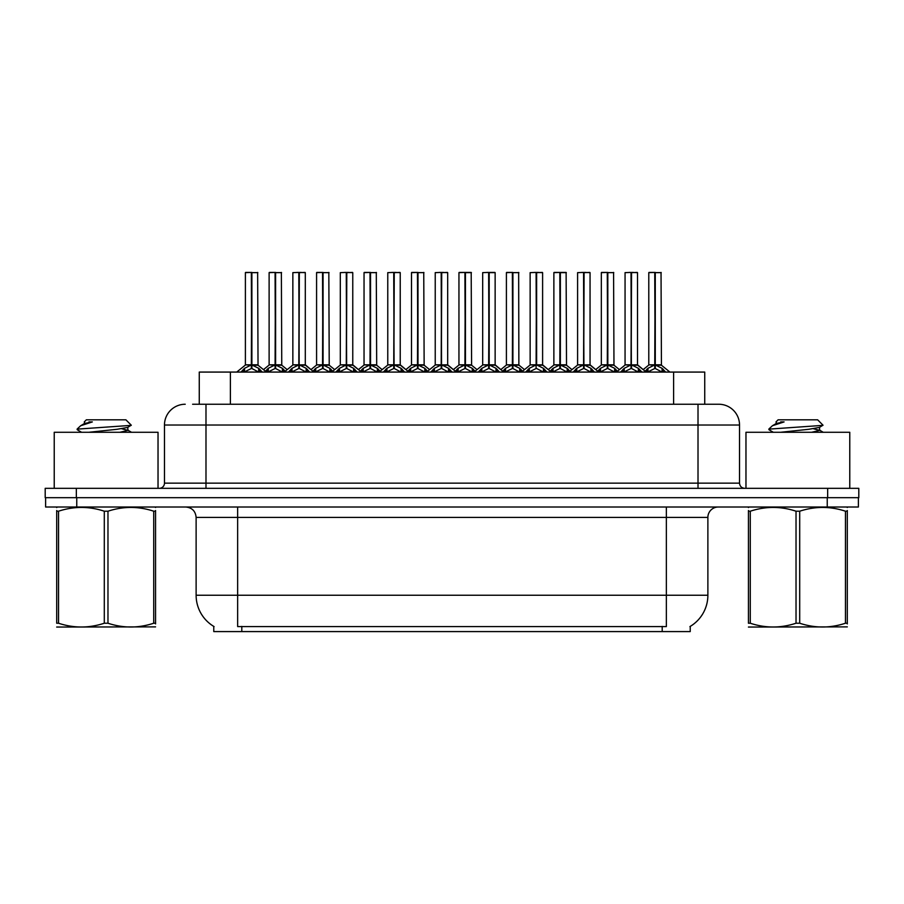 <?xml version="1.0" encoding="UTF-8"?>
<svg xmlns="http://www.w3.org/2000/svg" width="904" height="904" viewBox="0 0 904 904"><rect width="100%" height="100%" fill="white"/><g stroke="black" fill="none" stroke-linecap="round" stroke-linejoin="round"><path stroke-width="1.36" d="M199.264 404.246L199.264 372.075L704.736 372.075L704.736 404.246M690.227 626.404L690.227 631.58L213.773 631.58L213.773 626.404M214.078 626.585A36.329 36.329 0 0 1 196.123 595.25L237.65 595.25L237.65 626.585L666.35 626.585L666.35 595.25L707.877 595.25L707.877 517.393A10.385 10.385 0 0 1 718.251 507.02M196.123 595.25L196.123 517.393C195.513 511.088 192.055 507.63 185.749 507.02M689.921 626.585A36.329 36.329 0 0 0 707.877 595.25M76.761 507.02L858.382 507.02L858.382 497.675L45.618 497.675L45.618 507.02L76.761 507.02L76.761 497.675M193.083 404.246L718.454 404.246M192.608 404.246L205.988 404.246L205.988 425.016L164.471 425.016L164.471 483.143A5.187 5.187 0 0 1 159.273 488.329M185.23 404.246A20.758 20.758 0 0 0 164.471 425.016M718.77 404.246A20.758 20.758 0 0 1 739.529 425.016L739.529 483.143C739.834 486.296 741.574 488.024 744.726 488.329M76.343 488.329L45.2 488.329L45.2 497.675L76.343 497.675L76.343 488.329L827.657 488.329L827.657 497.675L858.8 497.675L858.8 488.329L827.657 488.329M858.8 488.329L858.8 497.675M620.652 372.075L624.212 368.323L631.015 364.888L631.015 368.516L631.376 272.42L637.512 272.635L637.512 364.809L631.557 364.888L638.36 368.323L641.919 372.075M631.026 272.42L625.059 272.635L631.026 272.42L625.059 272.635L625.059 364.809L631.015 364.888M631.557 364.888L631.557 368.516L631.376 364.809L637.704 365.216L632.246 365.216M631.195 272.42L631.195 364.809L631.546 272.42M631.015 272.635L631.376 364.809M629.207 272.42L633.365 272.42M630.337 365.216L625.059 364.809L631.286 364.809M638.348 372.086L631.557 368.516M631.015 368.516L625.218 371.386M644.382 372.075L647.942 368.323L654.745 364.888L654.745 368.516L655.106 272.42L648.993 272.42L654.925 272.42L654.925 364.809L662.09 368.323L665.649 372.075M654.756 272.42L648.789 272.635L648.789 364.809L654.745 364.888M655.287 364.888L655.287 368.516L655.106 364.809L661.242 364.809L655.287 364.809L655.276 272.42M655.976 365.216L661.434 365.216L661.039 272.42M654.745 272.635L655.106 364.809M654.925 272.42L652.937 272.42M662.078 372.086L655.287 368.516M654.745 368.516L648.948 371.386M631.557 272.635L637.309 272.42M158.03 488.329L158.03 432.281L54.229 432.281L54.229 488.329M155.567 626.879L56.692 627.048M155.567 623.907L155.567 623.229C155.567 628.257 155.567 628.257 155.567 623.229L153.725 623.229L153.725 511.212C138.538 506.183 123.283 506.183 107.971 511.212L104.299 511.212C89.1 506.183 73.845 506.183 58.534 511.212L56.692 511.212C56.692 506.183 56.692 506.183 56.692 511.212L56.692 510.534M107.971 511.212L107.971 623.229C123.159 628.257 138.414 628.257 153.725 623.229M107.971 623.229L104.299 623.229L104.299 511.212M155.567 510.534L155.567 511.212C155.567 506.183 155.567 506.183 155.567 511.212L153.725 511.212M155.567 507.494L154.923 507.02M81.586 432.281L77.337 429.796L77.891 429.084L77.134 429.569M88.92 432.281L117.068 429.287L127.713 427.411L131.283 425.196L125.905 419.818L86.355 419.818L84.264 421.908M131.216 425.366L77.891 429.084M77.134 429.05L80.682 425.739L92.355 421.919L88.942 421.919M84.264 423.795L84.58 421.919M57.347 507.02L56.692 507.562M155.567 511.212L155.567 623.229M58.534 511.212L58.534 623.229L56.692 623.229L56.692 511.212M58.534 623.229C73.721 628.257 88.976 628.257 104.299 623.229M56.692 623.229C56.692 628.257 56.692 628.257 56.692 623.229M127.713 427.411L127.995 430.394L121.735 428.745M119.882 432.281L127.995 430.394M80.682 425.739L84.547 423.479L92.355 421.919M849.771 488.329L849.771 432.281L745.969 432.281L745.969 488.329M847.308 626.879L748.433 627.048M847.308 623.907L847.308 623.229C847.308 628.257 847.308 628.257 847.308 623.229L845.466 623.229L845.466 511.212C830.279 506.183 815.024 506.183 799.701 511.212L796.029 511.212C780.841 506.183 765.586 506.183 750.275 511.212L748.433 511.212C748.433 506.183 748.433 506.183 748.433 511.212L748.433 510.534M799.701 511.212L799.701 623.229C814.899 628.257 830.154 628.257 845.466 623.229M799.701 623.229L796.029 623.229L796.029 511.212M847.308 510.534L847.308 511.212C847.308 506.183 847.308 506.183 847.308 511.212L845.466 511.212M847.308 507.494L846.652 507.02M773.327 432.281L769.078 429.796L769.62 429.084L768.863 429.569M780.66 432.281L808.797 429.287L819.453 427.411L823.013 425.196L817.645 419.818L778.095 419.818L776.005 421.908M822.945 425.366L769.62 429.084M768.863 429.05L772.423 425.739L784.096 421.919L780.683 421.919M776.005 423.795L776.321 421.919M749.077 507.02L748.433 507.562M847.308 511.212L847.308 623.229M750.275 511.212L750.275 623.229L748.433 623.229L748.433 511.212M750.275 623.229C765.462 628.257 780.717 628.257 796.029 623.229M748.433 623.229C748.433 628.257 748.433 628.257 748.433 623.229M819.453 427.411L819.736 430.394L813.476 428.745M811.611 432.281L819.736 430.394M772.423 425.739L776.287 423.479L784.096 421.919M573.192 372.075L576.752 368.323L583.555 364.888L583.555 368.516L583.916 272.42L590.052 272.635L590.052 364.809L584.097 364.888L590.9 368.323L594.459 372.075M583.566 272.42L577.599 272.635L583.566 272.42L577.599 272.635L577.599 364.809L583.555 364.888M584.097 364.888L584.097 368.516L583.916 364.809L590.244 365.216L584.786 365.216M583.735 272.42L583.735 364.809L584.086 272.42M583.555 272.635L583.916 364.809M581.758 272.42L585.905 272.42M582.877 365.216L577.599 364.809L583.826 364.809M590.888 372.086L584.097 368.516M583.555 368.516L577.758 371.386M525.732 372.075L529.292 368.323L536.095 364.888L536.095 368.516L536.456 272.42L542.603 272.635L542.603 364.809L536.637 364.888L543.44 368.323L546.999 372.075M536.106 272.42L530.139 272.635L536.106 272.42L530.139 272.635L530.139 364.809L536.095 364.888M536.637 364.888L536.637 272.42M536.275 272.42L536.275 364.809L542.784 365.216L537.326 365.216M536.095 272.635L536.456 364.809M534.298 272.42L538.445 272.42M530.139 272.635L530.139 364.809L536.366 364.809M543.428 372.086L536.637 368.516M536.095 368.516L530.298 371.386M478.272 372.075L481.832 368.323L488.646 364.888M489.188 272.635L495.143 272.635L489.188 272.635L489.188 364.888L495.991 368.323L499.55 372.075M488.646 272.42L482.679 272.635L488.646 272.42L482.679 272.635L482.679 364.809L488.646 364.809L488.635 368.516L489.177 272.42M489.188 364.888L489.188 368.516L489.007 364.809L495.143 364.809L495.143 272.635L490.985 272.42L494.929 272.42M488.827 272.42L488.827 364.809L495.324 365.216L489.866 365.216M488.646 272.635L489.007 364.809M486.838 272.42L490.985 272.42M482.679 272.635L482.679 364.809L488.917 364.809M495.968 372.086L489.188 368.516M488.635 368.516L482.838 371.386M430.824 372.075L434.383 368.323L441.186 364.888L441.186 368.516L441.547 272.42L447.683 272.635L447.683 364.809L441.728 364.888L448.531 368.323L452.09 372.075M441.186 272.42L435.231 272.635L441.186 272.42L435.231 272.635L435.231 364.809L441.186 364.888M441.728 364.888L441.728 368.516L441.547 364.809L447.875 365.216L442.406 365.216M441.367 272.42L441.367 364.809L441.717 272.42M441.186 272.635L441.547 364.809M439.378 272.42L443.525 272.42M435.231 272.635L435.231 364.809L441.457 364.809M448.508 372.086L441.728 368.516M441.186 368.516L435.378 371.386M584.097 272.635L589.849 272.42M536.637 272.635L542.389 272.42M441.728 272.635L447.469 272.42M596.922 372.075L600.482 368.323L607.285 364.888L607.285 368.516L607.646 272.42L601.533 272.42L607.465 272.42L607.465 364.809L614.63 368.323L618.189 372.075M607.296 272.42L601.329 272.635L601.329 364.809L607.285 364.888M607.827 364.888L607.827 368.516L607.646 364.809L613.782 364.809L607.827 364.809L607.816 272.42M608.516 365.216L613.974 365.216L613.579 272.42M607.285 272.635L607.646 364.809M607.465 272.42L605.477 272.42M614.618 372.086L607.827 368.516M607.285 368.516L601.488 371.386M550.208 371.228L553.022 368.323L559.825 364.888L559.825 368.516L560.186 272.42L566.119 272.42L554.084 272.42L560.005 272.42L560.005 364.809L567.17 368.323L570.729 372.075M559.836 272.42L553.869 272.635L553.869 364.809L559.825 364.888M560.367 364.888L560.367 368.516L560.186 364.809L566.322 364.809L560.367 364.809L560.367 272.42M561.056 365.216L566.514 365.216L566.119 272.42M559.825 272.635L560.186 364.809M560.005 272.42L558.028 272.42M567.158 372.086L560.367 368.516M559.825 368.516L554.028 371.386M502.748 371.228L505.562 368.323L512.365 364.888L512.365 368.516L512.726 272.42L506.624 272.42L512.545 272.42L512.545 364.809L519.721 368.323L522.535 371.228M512.376 272.42L506.409 272.635L506.409 364.809L512.365 364.888M512.918 364.888L512.918 368.516L512.726 364.809L518.873 364.809L518.659 272.42M518.873 272.635L512.918 272.635L512.907 364.809L519.054 365.216L513.596 365.216M512.365 272.635L512.726 364.809M512.545 272.42L510.568 272.42M519.698 372.086L512.918 368.516M512.365 368.516L506.568 371.386M454.554 372.075L458.113 368.323L464.916 364.888L464.916 368.516L465.277 272.42L471.199 272.42L459.164 272.42L465.097 272.42L465.097 364.809L472.261 368.323L475.075 371.228M464.916 272.42L458.949 272.635L458.949 364.809L464.916 364.888M465.458 364.888L465.458 368.516L465.277 364.809L471.413 364.809L465.458 364.809L465.447 272.42M466.136 365.216L471.606 365.216L471.199 272.42M464.916 272.635L465.277 364.809M465.097 272.42L463.108 272.42M472.238 372.086L465.458 368.516M464.916 368.516L459.108 371.386M383.364 372.075L386.923 368.323L393.726 364.888L393.726 368.516L394.087 272.42L400.223 272.635L400.223 364.809L394.268 364.888L401.071 368.323L404.63 372.075M393.737 272.42L387.771 272.635L393.737 272.42L387.771 272.635L387.771 364.809L393.726 364.888M394.268 364.888L394.268 368.516L394.087 364.809L400.416 365.216L394.946 365.216M393.907 272.42L393.907 364.809L394.257 272.42M393.726 272.635L394.087 364.809M391.918 272.42L396.076 272.42M387.771 272.635L387.771 364.809L393.997 364.809M401.06 372.086L394.268 368.516M393.726 368.516L387.918 371.386M335.904 372.075L339.463 368.323L346.266 364.888L346.266 368.516L346.627 272.42L352.763 272.635L352.763 364.809L346.808 364.888L353.611 368.323L357.17 372.075M346.277 272.42L340.311 272.635L346.277 272.42L340.311 272.635L340.311 364.809L346.266 364.888M346.808 364.888L346.808 368.516L346.627 364.809L352.955 365.216L347.498 365.216M346.447 272.42L346.447 364.809L346.797 272.42M346.266 272.635L346.627 364.809M344.458 272.42L348.616 272.42M345.577 365.216L340.311 364.809L346.537 364.809M353.6 372.086L346.808 368.516M346.266 368.516L340.469 371.386M288.444 372.075L292.003 368.323L298.806 364.888L298.806 368.516L299.167 272.42L305.303 272.635L305.303 364.809L299.348 364.888L306.151 368.323L309.71 372.075M298.817 272.42L292.851 272.635L298.817 272.42L292.851 272.635L292.851 364.809L298.806 364.888M299.348 364.888L299.348 368.516L299.167 364.809L305.495 365.216L300.038 365.216M298.987 272.42L298.987 364.809L299.337 272.42M298.806 272.635L299.167 364.809M296.998 272.42L301.156 272.42M298.128 365.216L292.851 364.809L299.077 364.809M306.14 372.086L299.348 368.516M298.806 368.516L293.009 371.386M240.984 372.075L244.543 368.323L251.346 364.888L251.346 368.516L251.707 272.42L245.605 272.42L251.527 272.42L251.527 364.809L258.691 368.323L262.25 372.075M251.357 272.42L245.391 272.635L245.391 364.809L251.346 364.888M251.888 364.888L251.888 368.516L251.707 364.809L257.843 364.809L251.888 364.809L251.888 272.42M252.578 365.216L258.035 365.216L257.64 272.42M251.346 272.635L251.707 364.809M251.527 272.42L249.549 272.42M250.668 365.216L245.391 364.809L251.617 364.809M258.68 372.086L251.888 368.516M251.346 368.516L245.549 371.386M407.094 372.075L410.653 368.323L417.456 364.888L417.456 368.516L417.817 272.42L411.704 272.42L417.637 272.42L417.637 364.809L424.801 368.323L428.36 372.075M417.467 272.42L411.501 272.635L411.501 364.809L417.456 364.888M417.998 364.888L417.998 368.516L417.817 364.809L423.953 364.809L417.998 364.809L417.987 272.42M418.676 365.216L424.145 365.216L423.75 272.42M417.456 272.635L417.817 364.809M417.637 272.42L415.648 272.42M424.778 372.086L417.998 368.516M417.456 368.516L411.648 371.386M359.634 372.075L363.193 368.323L369.996 364.888L369.996 368.516L370.357 272.42L364.244 272.42L370.177 272.42L370.177 364.809L377.341 368.323L380.9 372.075M370.007 272.42L364.041 272.635L364.041 364.809L369.996 364.888M370.538 364.888L370.538 368.516L370.357 364.809L376.493 364.809L370.538 364.809L370.527 272.42M371.216 365.216L376.685 365.216L376.29 272.42M369.996 272.635L370.357 364.809M370.177 272.42L368.188 272.42M377.33 372.086L370.538 368.516M369.996 368.516L364.199 371.386M312.174 372.075L315.733 368.323L322.536 364.888L322.536 368.516L322.897 272.42L316.784 272.42L322.717 272.42L322.717 364.809L329.881 368.323L333.44 372.075M322.547 272.42L316.581 272.635L316.581 364.809L322.536 364.888M323.078 364.888L323.078 368.516L322.897 364.809L329.033 364.809L323.078 364.809L323.067 272.42M323.768 365.216L329.226 365.216L328.83 272.42M322.536 272.635L322.897 364.809M322.717 272.42L320.728 272.42M329.87 372.086L323.078 368.516M322.536 368.516L316.739 371.386M264.714 372.075L268.273 368.323L275.076 364.888L275.076 368.516L275.438 272.42L269.324 272.42L275.257 272.42L275.257 364.809L282.421 368.323L285.98 372.075M275.087 272.42L269.121 272.635L269.121 364.809L275.076 364.888M275.618 364.888L275.618 368.516L275.438 364.809L281.573 364.809L275.618 364.809L275.607 272.42M276.308 365.216L281.765 365.216L281.37 272.42M275.076 272.635L275.438 364.809M275.257 272.42L273.279 272.42M282.41 372.086L275.618 368.516M275.076 368.516L269.279 371.386M394.268 272.635L400.02 272.42M346.808 272.635L352.56 272.42M299.348 272.635L305.1 272.42M662.203 631.58L662.203 626.404M241.797 631.58L241.797 626.404M230.396 404.246L230.396 372.075M673.604 404.246L673.604 372.075M666.35 507.02L666.35 517.393L196.123 517.393M707.877 517.393L666.35 517.393L666.35 595.25L237.65 595.25L237.65 507.02M827.239 507.02L827.239 497.675M205.988 488.329L205.988 483.143L739.529 483.143M164.471 483.143L205.988 483.143L205.988 425.016L698.012 425.016L698.012 488.329M739.529 425.016L698.012 425.016L698.012 404.246M638.36 368.323L638.36 372.075M639.456 369.273L639.456 372.075M624.212 368.323L624.212 372.075M623.127 369.273L623.127 372.075M654.055 365.216L648.789 364.809L654.745 364.809M661.242 272.635L655.287 272.635M662.09 368.323L662.09 372.075M663.186 369.273L663.186 372.075M647.942 368.323L647.942 372.075M646.846 369.273L646.846 372.075M590.9 368.323L590.9 372.075M591.996 369.273L591.996 372.075M576.752 368.323L576.752 372.075M575.667 369.273L575.667 372.075M535.417 365.216L530.139 364.809M543.44 368.323L543.44 372.075M544.536 369.273L544.536 372.075M529.292 368.323L529.292 372.075M528.207 369.273L528.207 372.075M487.957 365.216L482.691 364.809M495.991 368.323L495.991 372.075M497.076 369.273L497.076 372.075M481.832 368.323L481.832 372.075M480.747 369.273L480.747 372.075M440.497 365.216L435.231 364.809M448.531 368.323L448.531 372.075M449.616 369.273L449.616 372.075M434.383 368.323L434.383 372.075M433.287 369.273L433.287 372.075M606.607 365.216L601.329 364.809L607.285 364.809M613.782 272.635L607.827 272.635M614.63 368.323L614.63 372.075M615.726 369.273L615.726 372.075M600.482 368.323L600.482 372.075M599.397 369.273L599.397 372.075M559.147 365.216L553.869 364.809L559.825 364.809M566.322 272.635L560.367 272.635M567.17 368.323L567.17 372.075M568.266 369.273L568.266 372.075M553.022 368.323L553.022 372.075M551.937 369.273L551.937 372.075M511.687 365.216L506.421 364.809L512.365 364.809M519.721 368.323L519.721 372.075M520.806 369.273L520.806 372.075M505.562 368.323L505.562 372.075M504.477 369.273L504.477 372.075M464.227 365.216L458.961 364.809L464.916 364.809M471.413 272.635L465.458 272.635M472.261 368.323L472.261 372.075M473.346 369.273L473.346 372.075M458.113 368.323L458.113 372.075M457.017 369.273L457.017 372.075M393.037 365.216L387.771 364.809M401.071 368.323L401.071 372.075M402.156 369.273L402.156 372.075M386.923 368.323L386.923 372.075M385.827 369.273L385.827 372.075M353.611 368.323L353.611 372.075M354.707 369.273L354.707 372.075M339.463 368.323L339.463 372.075M338.367 369.273L338.367 372.075M306.151 368.323L306.151 372.075M307.247 369.273L307.247 372.075M292.003 368.323L292.003 372.075M290.918 369.273L290.918 372.075M257.843 272.635L251.888 272.635M258.691 368.323L258.691 372.075M259.787 369.273L259.787 372.075M244.543 368.323L244.543 372.075M243.458 369.273L243.458 372.075M416.767 365.216L411.501 364.809L417.456 364.809M423.953 272.635L417.998 272.635M424.801 368.323L424.801 372.075M425.886 369.273L425.886 372.075M410.653 368.323L410.653 372.075M409.557 369.273L409.557 372.075M369.307 365.216L364.041 364.809L369.996 364.809M376.493 272.635L370.538 272.635M377.341 368.323L377.341 372.075M378.437 369.273L378.437 372.075M363.193 368.323L363.193 372.075M362.097 369.273L362.097 372.075M321.858 365.216L316.581 364.809L322.536 364.809M329.033 272.635L323.078 272.635M329.881 368.323L329.881 372.075M330.977 369.273L330.977 372.075M315.733 368.323L315.733 372.075M314.648 369.273L314.648 372.075M274.398 365.216L269.121 364.809L275.076 364.809M281.573 272.635L275.618 272.635M282.421 368.323L282.421 372.075M283.517 369.273L283.517 372.075M268.273 368.323L268.273 372.075M267.188 369.273L267.188 372.075M613.974 365.216L619.421 369.623L624.867 365.216L616.404 372.075M637.512 364.809L646.168 372.075M648.597 365.216L643.151 369.623L637.704 365.216M661.434 365.216L669.898 372.075M127.713 430.067L131.498 432.281M819.453 430.067L823.228 432.281M566.514 365.216L571.961 369.623L577.407 365.216L568.944 372.075M590.052 364.809L598.708 372.075M519.054 365.216L524.501 369.623L529.947 365.216L521.484 372.075M542.592 364.809L551.248 372.075M471.606 365.216L477.052 369.623L482.499 365.216L474.024 372.075M495.132 364.809L503.799 372.075M424.145 365.216L429.592 369.623L435.039 365.216L426.575 372.075M447.683 364.809L456.339 372.075M590.244 365.216L595.691 369.623L601.137 365.216M542.784 365.216L548.231 369.623L553.677 365.216M495.324 365.216L500.782 369.623L506.229 365.216M447.875 365.216L453.322 369.623L458.769 365.216M376.685 365.216L382.132 369.623L387.579 365.216L379.115 372.075M400.223 364.809L408.879 372.075M329.226 365.216L334.672 369.623L340.119 365.216L331.655 372.075M352.763 364.809L361.419 372.075M281.765 365.216L287.212 369.623L292.659 365.216L284.195 372.075M305.303 364.809L313.959 372.075M245.199 365.216L236.735 372.075M258.035 365.216L266.499 372.075M411.309 365.216L405.862 369.623L400.416 365.216M363.849 365.216L358.402 369.623L352.955 365.216M316.389 365.216L310.942 369.623L305.495 365.216M268.929 365.216L263.482 369.623"/></g></svg>
